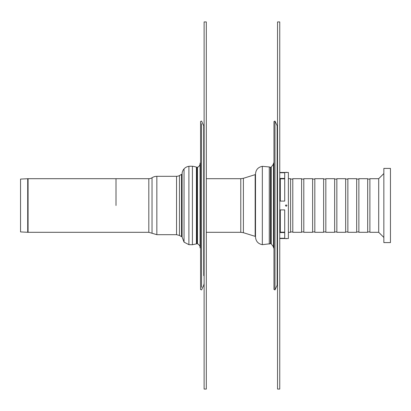 <?xml version="1.0" encoding="UTF-8"?>
<svg xmlns="http://www.w3.org/2000/svg" width="411" height="411" viewBox="0 0 411 411"><rect width="100%" height="100%" fill="white"/><g stroke="black" fill="none" stroke-linecap="round" stroke-linejoin="round"><path stroke-width="0.62" d="M203.738 275.668L203.738 125.761A4.038 4.038 0 0 1 204.118 127.467M201.544 287.335L201.544 123.665M200.054 163.213L200.054 247.787L200.547 248.28L200.547 289.472L200.547 121.528L200.547 162.72L200.054 163.213A3.961 3.961 0 0 1 197.465 167.272A0.735 0.735 0 0 1 197.003 167.287L196.422 167.113L196.422 243.887L197.003 243.713L197.003 167.287M182.088 174.012L182.088 236.988L182.088 174.012A7.763 7.763 0 0 1 188.906 166.332A17.688 17.688 0 0 1 192.41 166.285A17.267 17.267 0 0 1 196.422 167.113M204.118 21.932L204.118 389.068L206.317 389.068L206.317 21.932L204.118 21.932M277.163 285.239L277.163 125.761L274.974 121.06L274.974 289.94L277.163 285.239L277.543 283.533M270.582 167.318L270.582 243.682L271.255 243.846L271.255 167.154L270.428 167.287L270.428 243.713L262.336 244.668L262.336 166.332C258.129 167.164 255.858 169.717 255.514 173.992L255.514 237.008L255.514 173.992M270.428 167.287L269.272 166.943L269.272 244.057M273.973 162.72L273.479 163.213L273.479 247.787L273.973 248.28M274.974 121.06L273.973 121.528L273.973 289.472L274.974 289.94M243.399 232.698L243.399 178.302L255.164 174.639L255.164 236.361L243.399 232.698L240.779 232.302L240.779 178.698L206.317 178.698M277.543 21.932L277.543 389.068L279.747 389.068L279.747 21.932L277.543 21.932M286.919 238.544L285.45 238.544A1.911 1.911 0 0 0 286.919 238.544L288.388 238.544L288.388 172.456L286.919 172.456A1.911 1.911 0 0 0 285.45 172.456L286.919 172.456M279.747 172.754L284.715 172.754L284.715 201.092L279.747 201.092M279.747 209.908L284.715 209.908L284.715 238.246L279.747 238.246M286.184 206.255C288.676 204.616 283.693 204.616 286.184 206.255M284.715 232.164L280.312 232.164L280.312 209.908M280.312 201.092L280.312 178.836L284.715 178.836M336.85 205.5L336.85 178.698L345.661 178.698L345.661 232.302L336.85 232.302L336.85 205.5M334.646 205.5L334.646 178.698L325.836 178.698L325.836 232.302L334.646 232.302L334.646 205.5M323.632 205.5L323.632 178.698L314.821 178.698L314.821 232.302L323.632 232.302L323.632 205.5M312.617 205.5L312.617 178.698L303.806 178.698L303.806 232.302L312.617 232.302L312.617 205.5M301.602 205.5L301.602 178.698L292.791 178.698L292.791 232.302L301.602 232.302L301.602 205.5M288.388 232.302L290.592 232.302L290.592 178.698L288.388 178.698M383.843 237.44L378.701 232.302L378.701 178.698L383.843 173.56M378.701 232.302L369.89 232.302L369.89 178.698L378.701 178.698M367.686 205.5L367.686 178.698L358.875 178.698L358.875 232.302L367.686 232.302L367.686 205.5M356.676 205.5L356.676 178.698L347.865 178.698L347.865 232.302L356.676 232.302L356.676 205.5M390.45 242.582L390.45 168.418L383.843 168.418L383.843 242.582L390.45 242.582M182.088 235.606L181.508 236.623L181.508 174.377L182.088 175.394M176.55 176.314L176.55 234.686L179.458 235.457L179.458 175.543A5.872 5.872 0 0 1 176.55 176.314L156.848 176.314A8.811 8.811 0 0 0 152.029 177.747A5.872 5.872 0 0 1 148.823 178.698L28.076 178.698A7.049 7.049 0 0 0 27.707 178.708L27.707 232.292L28.076 232.302L28.076 178.698M116.005 205.5L116.005 178.698L116.005 205.5M27.707 232.292L20.55 231.917L20.55 179.083L27.707 178.708M200.547 121.528L201.544 121.06L203.738 125.761L203.738 135.332M203.738 143.501L203.738 160.352M203.738 250.648L203.738 267.499M197.003 243.713L197.465 243.728L197.465 167.272M184.041 168.864L184.041 242.136L188.906 244.668L192.41 244.715L192.41 166.285M188.906 244.668L188.906 166.332M279.747 180.619L280.312 180.619M284.715 178.42L279.747 178.42M280.312 230.381L279.747 230.381M279.747 232.58L284.715 232.58M176.55 234.686L156.848 234.686L156.848 176.314M148.823 178.698L148.823 232.302L152.029 233.253L152.029 177.747M200.547 289.472L201.544 289.94L203.738 285.239L204.118 283.533M197.465 243.728C199.335 244.884 200.198 246.122 200.07 247.448M192.41 244.715L196.422 243.887M184.041 242.136L182.088 236.988M277.163 125.761L277.543 127.467M269.272 166.943L262.336 166.332M271.255 167.154L273.479 164.081M271.255 243.846L273.479 246.919M262.336 244.668C258.129 243.836 255.858 241.283 255.514 237.008M255.514 175.764L255.164 174.639M255.514 235.236L255.164 236.361M206.317 232.302L240.779 232.302M243.399 178.302L240.779 178.698M285.45 172.456L279.747 172.456M285.45 238.544L279.747 238.544M280.312 180.624L279.747 180.624M279.747 230.376L280.312 230.376M336.85 179.068L334.646 179.068M336.85 231.932L334.646 231.932M325.836 179.068L323.632 179.068M325.836 231.932L323.632 231.932M314.821 179.068L312.617 179.068M314.821 231.932L312.617 231.932M303.806 179.068L301.602 179.068M303.806 231.932L301.602 231.932M292.791 179.068L290.592 179.068M292.791 231.932L290.592 231.932M369.89 179.068L367.686 179.068M369.89 231.932L367.686 231.932M358.875 179.068L356.676 179.068M358.875 231.932L356.676 231.932M347.865 179.068L345.661 179.068M347.865 231.932L345.661 231.932M179.458 235.457L181.508 236.623M179.458 175.543L181.508 174.377M152.029 233.253L156.848 234.686M148.823 232.302L28.076 232.302"/></g></svg>

